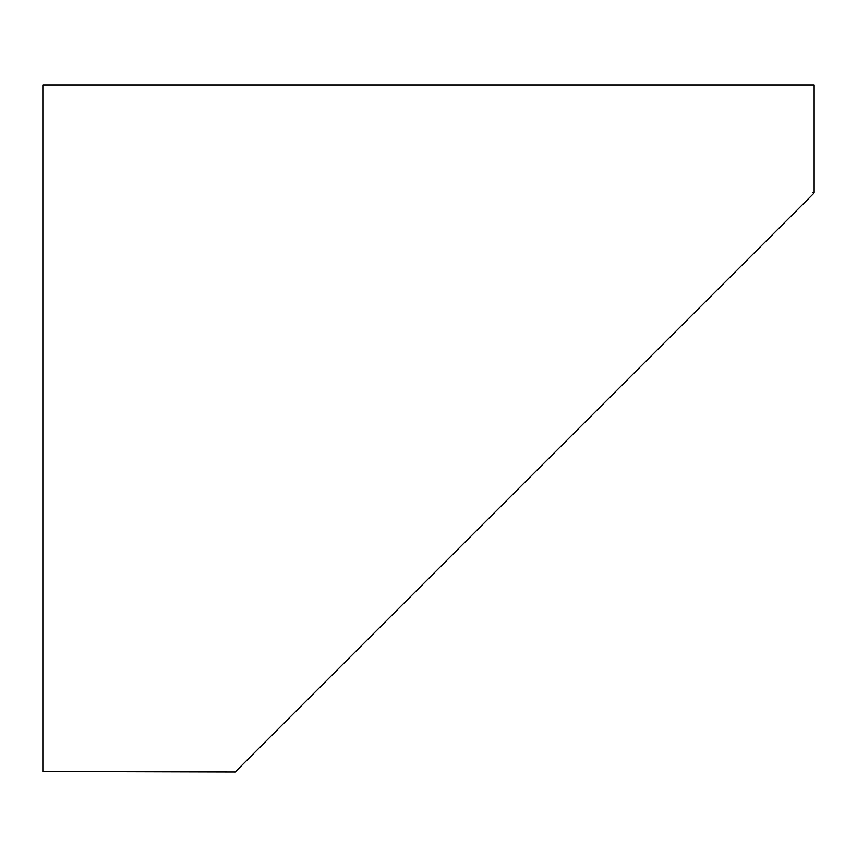 <?xml version="1.0" encoding="UTF-8"?>
<svg xmlns="http://www.w3.org/2000/svg" width="857" height="857" viewBox="0 0 857 857"><rect width="100%" height="100%" fill="white"/><g stroke="black" fill="none" stroke-linecap="round" stroke-linejoin="round"><path stroke-width="1.29" d="M814.15 192.418L814.15 85.025L42.85 85.025L42.85 771.482L235.172 771.975L813.732 193.414L812.736 192.418L814.15 192.418"/></g></svg>
